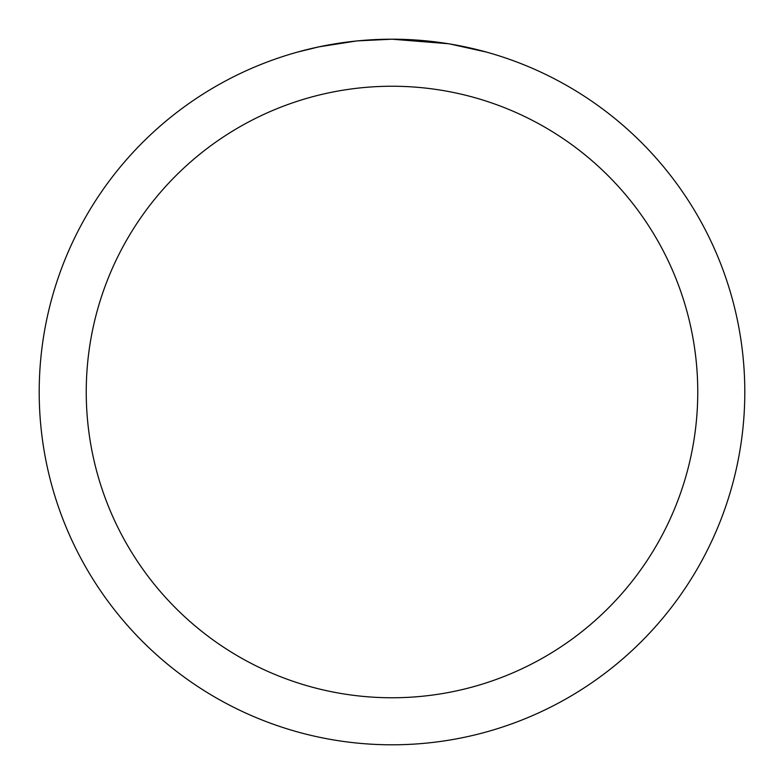 <?xml version="1.0" encoding="UTF-8"?>
<svg xmlns="http://www.w3.org/2000/svg" width="784" height="784" viewBox="0 0 784 784"><rect width="100%" height="100%" fill="white"/><g stroke="black" fill="none" stroke-linecap="round" stroke-linejoin="round"><path stroke-width="1.18" d="M448.409 43.737L392 39.2A352.8 352.8 0 0 1 744.8 392A352.8 352.8 0 0 1 392 744.8A352.8 352.8 0 0 1 39.2 392A352.8 352.8 0 0 1 392 39.2L357.68 40.876M449.908 43.982L486.325 52.048M453.769 44.649L449.967 43.992M392 86.24A305.76 305.76 0 0 1 697.76 392A305.76 305.76 0 0 1 392 697.76A305.76 305.76 0 0 1 86.24 392A305.76 305.76 0 0 1 392 86.24M356.191 41.023L318.961 46.844L297.675 52.048M368.725 39.964L373.762 39.67M344.548 42.405L350.379 41.67"/></g></svg>
